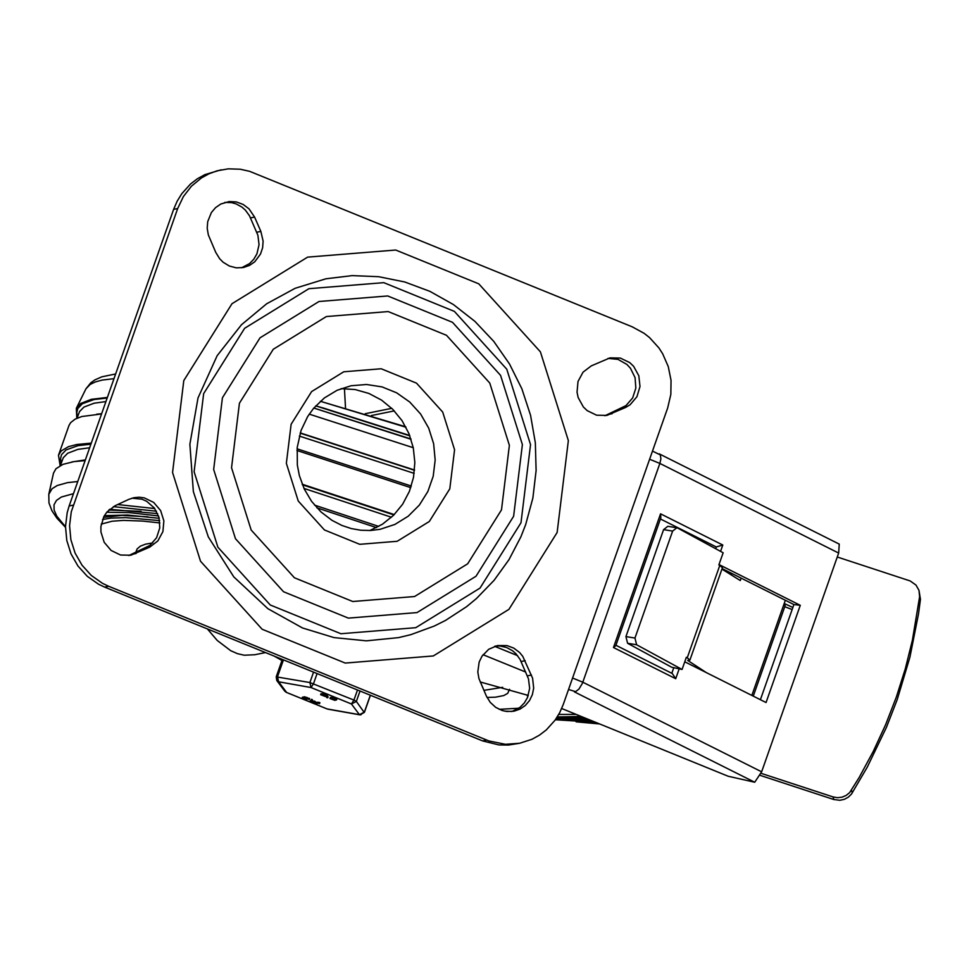 <?xml version="1.0" encoding="UTF-8"?>
<svg xmlns="http://www.w3.org/2000/svg" width="969" height="969" viewBox="0 0 969 969"><rect width="100%" height="100%" fill="white"/><g stroke="black" fill="none" stroke-linecap="round" stroke-linejoin="round"><path stroke-width="1.45" d="M495.425 646.057L499.907 645.984L506.496 647.462L512.504 650.72L515.968 653.772L520.087 659.429L528.48 678.869L529.643 688.329L527.511 697.523L524.374 702.9L520.074 707.297L512.032 711.488M486.341 696.008L490.253 702.38L495.704 707.358L502.233 710.531L506.944 711.5L514.079 711.173L520.062 709.09L525.331 705.468L529.522 700.539L532.369 694.628L533.677 688.135L532.599 678.203L522.763 656.34L519.614 652.512L513.74 648.091L506.957 645.584L497.448 645.56L488.715 649.278L482.005 656.183L479.158 662.093L477.802 671.941L478.928 678.53L486.341 696.008M608.035 358.373L618.004 359.378L626.87 364.417L630.431 368.22L635.07 377.619L635.846 388.097L632.636 397.968L625.95 405.636L604.874 415.737M625.695 407.404L630.141 404.715L636.924 396.745L640 386.51L638.825 375.754L633.629 366.318L629.765 362.624L620.354 358.07L610.07 357.864L591.284 365.882L583.047 372.169L578.008 381.471L577.039 392.203L578.154 397.532L583.35 406.956L587.214 410.65L596.625 415.204L606.909 415.41L625.695 407.404L621.638 408.228M131.966 498.175L141.934 499.18L146.61 501.239L154.362 508.022L159.001 517.422L159.776 527.911L156.566 537.771L149.88 545.438L128.792 555.54M115.202 505.685L106.965 511.971L103.974 516.344L100.897 526.579L100.946 532.005L104.204 542.325L111.132 550.465L120.544 555.019L130.839 555.225L149.626 547.206L157.862 540.92L162.901 531.618L163.882 520.886L160.624 510.566L153.696 502.426L144.284 497.872L139.136 497.206L133.988 497.666L128.732 499.398L115.202 505.685M224.796 202.412L231.518 202.618L235.879 203.793L241.899 207.051L245.363 210.116L249.481 215.772L257.887 235.225L259.05 244.672L256.918 253.866L253.781 259.244L249.493 263.629L241.451 267.832M254.581 217.056L249.009 208.844L243.134 204.435L236.339 201.927L229.181 201.552L220.835 203.999L215.578 207.62L211.387 212.538L207.705 221.647L207.209 228.284L208.323 234.873L215.736 252.352L219.648 258.723L223.136 262.236L229.374 266.039L236.363 267.856L243.498 267.505L249.481 265.421L254.75 261.8L260.528 254.023L262.623 247.773L263.12 241.136L260.855 231.397L254.581 217.056L250.523 217.892M221.198 169.817L204.919 174.614L197.373 178.756L190.505 184.013L181.76 193.727L177.145 201.225L173.621 209.365L177.678 208.529L183.383 196.562L191.438 186.193L201.443 177.933L208.977 173.79L217.032 170.823L228.296 168.836L240.264 169.224L249.675 171.343L632.224 326.819L644.167 333.348L649.569 337.612L658.872 347.883L662.651 353.746L668.271 366.597L671.045 380.369L670.839 394.395L667.677 407.949L563.243 704.524L559.707 712.675L555.08 720.185L546.322 729.899L539.442 735.156L531.896 739.311L519.663 743.259L505.394 744.301L488.957 740.958L108.673 586.281L102.532 583.362L91.328 575.477L82.026 565.206L75.085 553.069L70.87 539.672L69.574 525.695L71.27 511.814L177.678 208.529M486.692 740.086L482.623 740.91L498.938 744.943L508.495 745.052L519.663 743.259M73.22 505.14L69.15 505.963L67.2 512.637L65.504 526.518L66.8 540.496L71.028 553.893L77.968 566.029L87.271 576.301L98.475 584.186L104.616 587.105L108.673 586.281M520.995 522.751L480.03 588.086L415.749 627.694L340.882 633.726L270.266 604.995L217.88 547.182L194.115 471.746L203.66 393.62L244.636 328.285L308.917 288.689L383.785 282.657L454.388 311.388L506.775 369.201L530.54 444.638L520.995 522.751M341.076 388.642L355.163 389.55L368.838 393.426L381.544 400.1L392.76 409.306L402.038 420.643L408.979 433.676L413.303 447.848L414.841 462.588L413.521 477.293L409.402 491.356L402.656 504.195L393.559 515.29L382.476 524.193L369.867 530.527M525.658 524.653L520.922 536.741L509.004 559.622L494.033 580.395L476.336 598.636L466.573 606.691L445.486 620.439L434.257 626.059L410.759 634.683L398.598 637.614L366.367 640.836L333.966 637.59L302.522 627.973L267.916 608.702L233.783 576.87L208.323 536.935L193.352 491.586L189.876 444.262L198.015 397.932L217.141 355.708L241.475 324.736L266.645 303.794L295.121 288.302L325.947 278.781L352.195 275.62L378.673 276.698L404.763 281.979L429.885 291.342L453.431 304.569L474.883 321.345L493.706 341.306L509.5 363.969L521.879 388.823L530.552 415.277L535.336 442.724L536.111 470.534L532.865 498.054L525.658 524.653M69.15 505.963L173.621 209.365M482.623 740.91L104.616 587.105M652.476 451.106L660.289 454.885L660.894 458.882L659.865 463.424L838.657 553.057L839.251 544.106L659.271 453.88M568.537 689.492L575.622 691.648L578.953 689.068L582.417 683.29L659.865 463.424L649.605 459.245M574.423 691.89L754.718 782.237L728.155 776.242L561.681 708.509M754.718 782.237L761.634 771.808L582.829 682.212L572.57 678.034M720.561 551.373L722.789 545.014L660.555 513.824L613.474 647.522L675.72 678.712L672.316 673.54L615.933 645.281M671.808 673.285L673.782 667.689M613.474 647.522L615.812 645.62L660.834 517.761L660.555 513.824M722.789 545.014L716.285 546.964L660.41 518.96M715.667 548.708L716.285 546.964M254.762 654.741L244.261 655.226L237.502 653.675L230.707 650.696L217.201 640.424L207.366 628.905M345.509 407.937L344.443 388.581M838.657 553.057L761.634 771.808M718.998 564.564L800.285 605.31L766.055 702.537L684.756 661.791M722.123 568.585L793.902 604.559L800.285 605.31M793.902 604.559L760.399 699.703M274.324 656.158L281.967 660.507M528.299 695.439L480.2 681.958M833.861 799.534L839.808 800.285L844.241 799.364L848.226 797.233L851.46 794.096L867.231 767.218L886.502 727.198L897.197 699.642L909.903 657.248L918.503 613.922L920.453 599.339L918.987 590.363L919.605 596.722L912.386 640.267L905.276 668.876L896.349 697.026L885.666 724.582L873.239 751.447L859.14 777.526L849.643 792.618L846.131 795.452L841.952 797.184L837.458 797.693L833.013 796.906L833.861 799.534L760.156 775.37M837.264 557.005L910.157 580.94L915.984 585.058L918.987 590.363M676.846 527.778L667.823 526.3L663.595 529.619L672.619 531.097L676.846 527.778L677.706 528.069L723.153 552.778L718.865 564.927L719.785 565.424L687.251 657.794L689.904 660.095L687.699 660.41L706.353 672.619M625.938 636.585L627.597 643.283L636.621 644.76L634.961 638.062L625.938 636.585L663.595 529.619M792.145 609.562L784.769 606.691M785.35 600.271L784.212 603.505L792.884 607.466M731.232 574.908L731.765 573.418M784.212 603.505L751.847 695.415L783.788 604.717L785.156 605.577L753.276 696.13M761.065 773.323L833.013 796.906M636.621 644.76L682.067 669.458L671.662 667.229L627.597 643.283M689.904 660.095L722.426 567.725L719.785 565.424M687.251 657.794L686.343 657.297L682.067 669.458M741.14 578.118L740.28 580.552L721.941 569.106M672.619 531.097L634.961 638.062M405.95 427.232L320.351 401.287L405.708 426.784M526.942 694.955L527.826 696.747M518.803 708.242L499.144 709.32M152.714 542.931L145.58 544.154L140.372 546.153L137.138 548.89L135.684 552.621M558.762 714.419L576.204 714.419M557.272 716.927L581.218 716.466M159.921 522.933L142.685 521.08L123.463 520.389L112.089 521.225L101.236 524.12M556.824 717.629L584.222 717.678M159.679 520.619L125.752 517.628L111.096 518.088L102.532 519.481M147.966 516.816L121.888 515.387L103.465 517.349M556.424 718.247L587.141 718.865M159.231 518.306L127.702 515.06L104.373 515.629M556.049 718.804L589.988 720.028M158.565 515.968L129.507 512.637L106.711 512.274M141.099 511.341L108.831 510.009M555.709 719.301L592.762 721.154M157.656 513.618L109.63 509.294M555.394 719.749L595.463 722.256M156.457 511.22L113.361 506.642M154.749 508.543L117.637 504.546M376.481 527.62L316.899 507.829M85.127 460.614L74.092 461.595L62.912 464.369L55.936 468.766L53.513 473.102M410.783 487.649L296.95 450.488M101.563 413.957L81.784 416.525L75.134 419.129L70.713 422.581L69.029 425.343L58.491 455.26L60.139 465.641M394.274 514.575L302.195 484.234M91.292 443.112L76.721 444.517L68.472 446.673L61.156 450.973L58.491 455.248M414.538 470.038L300.233 432.913M107.377 397.423L91.304 399.337L80.718 403.455L76.333 408.312L76.805 418.293M410.953 438.993L313.823 408.034M409.826 435.832L315.737 405.866M409.802 435.759L316.294 406.023M409.778 435.687L318.232 406.568M409.754 435.626L319.661 406.98M409.73 435.553L321.623 407.537M409.693 435.481L323.04 407.937M327.595 697.813L326.626 697.45L327.595 697.813M326.989 696.505L328.128 696.796L327.776 697.741L328.128 696.796M326.626 697.45L327.001 696.469L326.662 697.438M332.67 698.492L335.553 699.582L332.67 698.492M330.441 698.383L336.534 699.933L334.777 700.345L329.969 698.528L330.78 697.401L331.834 697.523M331.047 698.819L334.244 699.848L331.047 698.819M331.604 698.201L331.943 697.22L336.885 698.964L336.534 699.933M303.091 698.516L306.361 700.115L302.158 698.128L304.109 697.741L309.293 699.521L305.041 698.116L303.091 698.516M302.437 697.341L304.46 696.759L309.244 698.504M304.593 698.213L306.325 699.097M312.43 699.691L312.091 700.66L312.43 699.691L311.449 699.339L311.11 700.308L312.091 700.66L311.243 701.75L314.84 702.368L314.78 703.191L315.131 702.222L318.983 702.355L319.903 702.731L319.516 703.639M311.97 700.817L315.191 701.399L315.131 702.222M314.78 703.191L318.644 703.324L318.983 702.355M318.644 703.324L314.695 703.555L313.835 702.307L310.044 701.665L311.449 699.339M310.383 700.696L310.044 701.665L311.11 700.308M322.035 694.955L324.918 696.057L322.035 694.955M321.102 694.579L327.207 696.13L325.451 696.541L320.642 694.725L322.507 693.719M323.343 694.7L326.214 695.79L323.343 694.7M322.265 694.398L322.616 693.429L327.546 695.161L327.207 696.13M370.315 695.209L364.356 712.13L359.438 714.662L327.037 708.908L286.642 692.472L278.624 681.788L311.025 687.542L351.432 703.979L356.35 701.435L360.02 691.03M313.556 672.123L309.886 682.539L311.025 687.542L313.532 683.642L317.081 673.552M276.274 677.028L276.771 680.492L278.624 681.788L277.497 676.786L283.445 659.865M286.315 692.363L326.698 708.775M286.449 692.46L284.777 691.188L286.449 692.46M527.378 675.877L531.448 675.054M521.116 661.536L525.186 660.713M608.108 414.514L612.166 413.69M132.026 554.316L136.096 553.493M145.568 548.03L149.626 547.206M256.785 232.233L260.855 231.397M513.618 516.283L476.021 576.24L417.033 612.578L348.343 618.113L283.542 591.744L235.467 538.703L213.665 469.468L222.422 397.787L260.019 337.83L319.007 301.492L387.709 295.957L452.511 322.326L500.573 375.378L522.388 444.601L513.618 516.283M501.494 509.864L509.379 445.34L489.757 383.046L446.491 335.298L388.181 311.57L326.359 316.548L273.27 349.264L239.428 403.213L231.543 467.736L251.177 530.031L294.431 577.778L352.752 601.507L414.575 596.529L467.664 563.813L501.494 509.864M351.044 385.759L366.561 384.499L382.016 386.885L396.66 392.833L409.73 402.014L420.594 413.981L428.698 428.128L433.64 443.754L435.166 460.069L433.204 476.263L427.85 491.513L419.371 505.055L408.203 516.223L394.892 524.435L380.102 529.304L370.533 530.491L360.868 530.249L351.275 528.565L341.936 525.464L331.979 520.341L320.933 511.886L311.57 501.324L304.278 489.042L299.348 475.537L297.338 465.035L297.217 447.436L301.056 430.454L307.682 416.537L313.605 408.288L324.421 397.908L337.091 390.289L351.044 385.759M291.136 424.252L286.352 463.315L298.246 501.034L324.433 529.946L359.741 544.312L397.169 541.296L429.315 521.492L449.798 488.824L454.57 449.761L442.688 412.043L416.5 383.143L381.192 368.765L343.765 371.781L311.618 391.585L291.136 424.252M557.127 532.502L568.355 440.592L540.399 351.844L478.771 283.832L395.703 250.026L307.633 257.124L231.991 303.709L183.795 380.575L172.555 472.484L200.522 561.233L262.151 629.256L345.23 663.062L433.3 655.952L508.931 609.356L557.127 532.502M517.616 655.674L494.626 646.311M483.046 654.705L525.719 672.062M675.72 678.712L679.184 668.84M391.767 408.324L365.265 413.702M371.333 415.556L394.298 410.892M852.308 792.86L851.472 790.232M919.605 596.722L920.453 599.339M509.573 689.31L507.671 693.38L503.807 695.536L495.51 697.183L487.032 697.462M502.681 687.312L483.882 690.364M504.364 711.089L511.971 711.488M576.991 721.881L599.314 723.819M73.487 493.657L61.398 497.012L56.444 500.44L54.01 504.813L54.119 510.069L56.783 516.162L65.504 526.773M77.762 481.508L67.491 482.647L57.171 485.542L52.06 488.739L48.789 494.311L48.971 503.008L52.011 510.905L57.001 518.282L65.504 527.33M413.278 447.714L309.232 414.126M113.991 378.661L102.217 380.066L95.325 381.931L90.141 384.451L85.938 388.835M411.05 439.284L313.811 408.046M60.417 465.495L63.264 457.743L67.697 453.238L77.883 449.374L89.657 447.751M303.987 488.424L391.488 517.252M378.758 526.421L314.537 505.115M85.381 459.9L71.803 461.971M393.935 514.927L302.401 484.779M90.904 444.19L77.908 445.679L66.086 449.919L61.507 454.715L60.538 458.664L61.229 463.182M77.084 418.172L79.531 411.571L83.952 407.065L94.15 403.201L105.924 401.566M299.324 436.074L414.163 473.369M411.316 486.05L297.071 448.817M101.636 413.715L96.67 414.199M414.514 470.292L300.16 433.155M107.171 398.017L94.163 399.507L82.353 403.734L77.774 408.543L76.805 412.491L77.496 416.997M326.819 697.401L327.171 696.432M330.114 698.443L330.453 697.474M306.628 698.37L306.967 697.389M304.109 697.741L304.46 696.759M302.158 698.128L302.498 697.159M306.034 699.909L306.374 698.94M303.697 698.952L303.915 698.346M308.966 699.315L309.305 698.346M313.968 702.016L314.307 701.035M314.84 702.368L315.191 701.399M319.322 703.53L319.661 702.561M320.775 694.652L321.127 693.671M357.488 690.001L353.927 700.078L309.886 682.539L276.213 676.834L282.342 659.417M364.235 712.445L356.35 701.435L353.927 700.078L351.432 703.979L359.438 714.662L360.989 714.807M265.506 652.573L254.314 654.838M599.654 723.964L576.107 721.82M53.501 473.114L48.789 494.311M115.65 373.961L101.866 376.808L94.901 379.884L90.795 382.803L85.926 388.86L76.321 408.324M329.969 698.528L330.32 697.547M302.049 698.189L302.401 697.22M306.361 700.115L306.713 699.146M309.293 699.521L309.632 698.552M319.564 703.7L319.903 702.731M320.642 694.725L320.981 693.756M276.213 676.834L276.771 680.492L284.777 691.188M327.631 709.126L360.032 714.88L364.417 712.324L370.424 695.257"/></g></svg>
